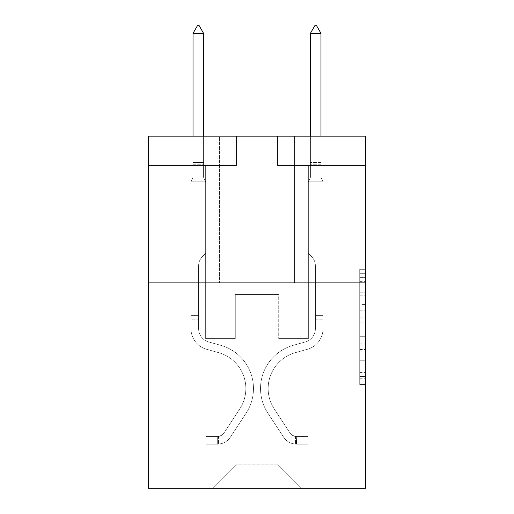 <?xml version="1.0" encoding="UTF-8"?>
<svg xmlns="http://www.w3.org/2000/svg" width="514" height="514" viewBox="0 0 514 514"><rect width="100%" height="100%" fill="white"/><g stroke="black" fill="none" stroke-linecap="round" stroke-linejoin="round"><path stroke-width="0.39" stroke-dasharray="2.57 1.93" d="M359.71 304.436L359.71 322.869L365.576 322.869L365.576 378.747L365.576 275.054L365.576 322.869L359.71 322.869L359.71 273.326L359.71 384.511L359.71 269.291L359.71 376.447L365.576 376.447L359.71 376.447L365.576 376.447L359.71 376.447L359.71 358.007L359.71 384.511L365.576 384.511L365.576 269.291L365.576 376.158L365.576 330.932L359.71 330.932L365.576 330.932L365.576 358.007L365.576 277.354L359.71 277.354L365.576 277.354L365.576 384.511L365.576 275.054L365.576 384.511L359.71 384.511L359.71 269.291L365.576 269.291L365.576 275.054L365.576 269.291L365.576 275.054L365.576 269.291L365.576 273.326L365.576 269.291L359.71 269.291L359.71 277.354L365.576 277.354L359.71 277.354L359.71 304.436L365.576 304.436M294.561 136.159L294.561 282.88L219.439 282.88L294.561 282.88L219.439 282.88L294.561 282.88L294.561 136.159L219.439 136.159L219.439 282.88L219.439 136.159L294.561 136.159M365.576 315.956L365.576 310.193L365.576 315.956L359.71 315.956L359.71 292.768L359.71 361.034L359.71 343.898L365.576 343.898L359.71 343.898L359.71 384.511L365.576 384.511L359.71 384.511L365.576 384.511L359.71 384.511L359.71 269.291L365.576 269.291L359.71 269.291L365.576 269.291L359.71 269.291L359.71 315.956L365.576 315.956M365.576 282.88L365.576 488.3L148.424 488.3L148.424 282.88L365.576 282.88L365.576 136.159L277.541 136.159L365.576 136.159L365.576 165.502L365.576 136.159L148.424 136.159L236.459 136.159L148.424 136.159L148.424 282.88L365.576 282.88L148.424 282.88M190.97 488.3L323.03 488.3L323.03 165.502L308.355 165.502L323.03 165.502L308.355 165.502L323.03 165.502L308.355 165.502L323.03 165.502L308.355 165.502L323.03 165.502L308.355 165.502L323.03 165.502L308.355 165.502L323.03 165.502L323.03 488.3L323.03 165.502L323.03 488.3L323.03 165.502L323.03 488.3L323.03 165.502L323.03 488.3L323.03 165.502L323.03 488.3L323.03 165.502L323.03 488.3L190.97 488.3L212.398 488.3L190.97 488.3L212.398 488.3L190.97 488.3L212.398 488.3L190.97 488.3L212.398 488.3L190.97 488.3L212.398 488.3L190.97 488.3L190.97 165.502L205.645 165.502L190.97 165.502L205.645 165.502L190.97 165.502L205.645 165.502L190.97 165.502L205.645 165.502L190.97 165.502L205.645 165.502L190.97 165.502L205.645 165.502L190.97 165.502L190.97 488.3M365.576 165.502L277.541 165.502L365.576 165.502M148.424 165.502L236.459 165.502L148.424 165.502L148.424 136.159L148.424 165.502M235.868 464.823L235.868 294.618L235.868 464.823L235.868 294.618L278.132 294.618L278.132 464.823L235.868 464.823L212.398 488.3L235.868 464.823L235.868 294.618L235.868 464.823L235.868 294.618L235.283 294.618L235.283 338.636L205.645 338.636L205.645 165.502L205.645 338.636L205.645 165.502L205.645 338.636L205.645 165.502L205.645 338.636L205.645 165.502L205.645 338.636L205.645 165.502L205.645 338.636L205.645 165.502L205.645 338.636L235.283 338.636L205.645 338.636L235.283 338.636L205.645 338.636L235.283 338.636L205.645 338.636L235.283 338.636L205.645 338.636L235.283 338.636L205.645 338.636L235.283 338.636L235.283 294.618L235.283 338.636L235.283 294.618L235.283 338.636L235.283 294.618L235.283 338.636L235.283 294.618L235.283 338.636L235.283 294.618L235.283 338.636L235.283 294.618L235.868 294.618L235.283 294.618L235.868 294.618L235.283 294.618L235.868 294.618L235.283 294.618L235.868 294.618L235.283 294.618L235.868 294.618L235.283 294.618L235.868 294.618L235.868 464.823L212.398 488.3L235.868 464.823L235.868 294.618L235.868 464.823L212.398 488.3L235.868 464.823L235.868 294.618L235.868 464.823L212.398 488.3L235.868 464.823L235.868 294.618L235.868 464.823L212.398 488.3L235.868 464.823L212.398 488.3L235.868 464.823L278.132 464.823L278.132 294.618L278.132 464.823L301.602 488.3L278.132 464.823L278.132 294.618L278.132 464.823L301.602 488.3L278.132 464.823L278.132 294.618L278.132 464.823L301.602 488.3L278.132 464.823L278.132 294.618L278.132 464.823L301.602 488.3L278.132 464.823L278.132 294.618L278.132 464.823L301.602 488.3L278.132 464.823L278.132 294.618L278.132 464.823L301.602 488.3L278.132 464.823L278.132 294.618L235.868 294.618L235.868 464.823L212.398 488.3L235.868 464.823M278.716 294.618L278.132 294.618L278.716 294.618L278.132 294.618L278.716 294.618L278.132 294.618L278.716 294.618L278.132 294.618L278.716 294.618L278.132 294.618L278.716 294.618L278.132 294.618L278.716 294.618L278.716 338.636L278.716 294.618M301.602 488.3L278.132 464.823L301.602 488.3M277.541 165.502L277.541 136.159L277.541 165.502M236.459 165.502L236.459 136.159L236.459 165.502M308.355 165.502L308.355 338.636L278.716 338.636L308.355 338.636L278.716 338.636L308.355 338.636L278.716 338.636L308.355 338.636L278.716 338.636L308.355 338.636L278.716 338.636L308.355 338.636L278.716 338.636L308.355 338.636L308.355 165.502M359.71 322.869L365.576 322.869L359.71 322.869M359.71 273.326L359.71 269.291L359.71 273.326L365.576 273.326L359.71 273.326M359.71 360.744L359.71 336.696L359.71 360.744L365.576 360.744L359.71 360.744M359.71 336.696L359.71 330.932L365.576 330.932L359.71 330.932L359.71 336.696L365.576 336.696L359.71 336.696M359.71 292.768L359.71 277.354L359.71 292.768L365.576 292.768L359.71 292.768M359.71 269.291L365.576 269.291L359.71 269.291L359.71 275.054L359.71 269.291L365.576 269.291M359.71 384.511L365.576 384.511L359.71 384.511L359.71 378.747L359.71 384.511M190.97 319.155L190.97 181.815L205.645 181.815L205.645 253.421L202.336 256.73A12.754 12.754 0 0 0 198.603 265.744A12.754 12.754 0 0 1 202.336 256.73L205.645 253.421L205.645 181.815L203.589 177.356L203.589 164.229L203.589 177.356L205.645 181.815L205.645 253.421L202.336 256.73A12.754 12.754 0 0 0 198.603 265.744A12.754 12.754 0 0 1 202.336 256.73L205.645 253.421L205.645 181.815L203.589 177.356L203.589 162.45L203.589 177.356L205.645 181.815L205.645 253.421L202.336 256.73A12.754 12.754 0 0 0 198.603 265.744A12.754 12.754 0 0 1 202.336 256.73L205.645 253.421L205.645 181.815L203.589 177.356L203.589 33.333L203.589 177.356L205.645 181.815L205.645 253.421L202.336 256.73A12.754 12.754 0 0 0 198.603 265.744A12.754 12.754 0 0 1 202.336 256.73L205.645 253.421L205.645 181.815L203.589 177.356L203.589 33.333L193.026 33.333L193.026 177.356L190.97 181.815L205.645 181.815L205.645 253.421L202.336 256.73A12.754 12.754 0 0 0 198.603 265.744A12.754 12.754 0 0 1 202.336 256.73L205.645 253.421L205.645 181.815L203.589 177.356L205.645 181.815L205.645 253.421L202.336 256.73A12.754 12.754 0 0 0 198.603 265.744A12.754 12.754 0 0 1 202.336 256.73L205.645 253.421L205.645 181.815L203.589 177.356L203.589 164.229L203.589 177.356L205.645 181.815L190.97 181.815L193.026 177.356L193.026 33.333L203.589 33.333L199.188 25.7L197.427 25.7L199.188 25.7L197.427 25.7L193.026 33.333L193.026 177.356L190.97 181.815L205.645 181.815L190.97 181.815L193.026 177.356L193.026 33.333L203.589 33.333L199.188 25.7L197.427 25.7L193.026 33.333L193.026 177.356L190.97 181.815L205.645 181.815L190.97 181.815L193.026 177.356L193.026 33.333L203.589 33.333L203.589 164.229L203.589 33.333L193.026 33.333L193.026 177.356L190.97 181.815L205.645 181.815L190.97 181.815L193.026 177.356L193.026 33.333L203.589 33.333L199.188 25.7L197.427 25.7L199.188 25.7L197.427 25.7L193.026 33.333L193.026 177.356L190.97 181.815L205.645 181.815L190.97 181.815L193.026 177.356L193.026 33.333L203.589 33.333L199.188 25.7L197.427 25.7L193.026 33.333L203.589 33.333L203.589 177.356L203.589 33.333L193.026 33.333L197.427 25.7L199.188 25.7L203.589 33.333L199.188 25.7L197.427 25.7L193.026 33.333L203.589 33.333L203.589 177.356L205.645 181.815L190.97 181.815L193.026 177.356L190.97 181.815L190.97 328.671A21.421 21.421 0 0 0 206.641 349.302A21.421 21.421 0 0 1 190.97 328.671L190.97 181.815L190.97 328.671A21.421 21.421 0 0 0 206.641 349.302A21.421 21.421 0 0 1 190.97 328.671L190.97 181.815L190.97 328.671A21.421 21.421 0 0 0 206.641 349.302A21.421 21.421 0 0 1 190.97 328.671L190.97 181.815L190.97 328.671A21.421 21.421 0 0 0 206.641 349.302L218.585 352.636L206.641 349.302A21.421 21.421 0 0 1 190.97 328.671L190.97 181.815L190.97 328.671A21.421 21.421 0 0 0 206.641 349.302A21.421 21.421 0 0 1 190.97 328.671L190.97 181.815L190.97 328.671L190.97 319.155L198.603 319.155L198.603 315.635L190.97 315.635L198.603 315.635L198.603 328.671L198.603 265.744L198.603 328.671A13.794 13.794 0 0 0 208.69 341.958A13.794 13.794 0 0 1 198.603 328.671L198.603 265.744L198.603 328.671L198.603 315.635L190.97 315.635L198.603 315.635L198.603 328.671A13.794 13.794 0 0 0 208.69 341.958A13.794 13.794 0 0 1 198.603 328.671L198.603 265.744L198.603 328.671A13.794 13.794 0 0 0 208.69 341.958A13.794 13.794 0 0 1 198.603 328.671L198.603 265.744L198.603 328.671L198.603 315.635L190.97 315.635L198.603 315.635L198.603 328.671A13.794 13.794 0 0 0 208.69 341.958L220.634 345.286L208.69 341.958A13.794 13.794 0 0 1 198.603 328.671L198.603 265.744L198.603 328.671A13.794 13.794 0 0 0 208.69 341.958A13.794 13.794 0 0 1 198.603 328.671L198.603 265.744L198.603 328.671L198.603 319.155L190.97 319.155M217.679 444.16A15.555 15.555 0 0 0 230.388 437.144L246.122 413.16A44.898 44.898 0 0 0 220.634 345.286L208.69 341.958A13.794 13.794 0 0 1 198.603 328.671A13.794 13.794 0 0 0 208.69 341.958L220.634 345.286L208.69 341.958A13.794 13.794 0 0 1 198.603 328.671A13.794 13.794 0 0 0 208.69 341.958A13.794 13.794 0 0 1 198.603 328.671A13.794 13.794 0 0 0 208.69 341.958L220.634 345.286A44.898 44.898 0 0 1 246.122 413.16A44.898 44.898 0 0 0 220.634 345.286L208.69 341.958A13.794 13.794 0 0 1 198.603 328.671A13.794 13.794 0 0 0 208.69 341.958L220.634 345.286L208.69 341.958A13.794 13.794 0 0 1 198.603 328.671A13.794 13.794 0 0 0 208.69 341.958A13.794 13.794 0 0 1 198.603 328.671A13.794 13.794 0 0 0 208.69 341.958L220.634 345.286L208.69 341.958A13.794 13.794 0 0 1 198.603 328.671A13.794 13.794 0 0 0 208.69 341.958L220.634 345.286A44.898 44.898 0 0 1 246.122 413.16A44.898 44.898 0 0 0 220.634 345.286L208.69 341.958L220.634 345.286A44.898 44.898 0 0 1 246.122 413.16L230.388 437.144L246.122 413.16A44.898 44.898 0 0 0 220.634 345.286L208.69 341.958L220.634 345.286A44.898 44.898 0 0 1 246.122 413.16A44.898 44.898 0 0 0 220.634 345.286L208.69 341.958L220.634 345.286A44.898 44.898 0 0 1 246.122 413.16A44.898 44.898 0 0 0 220.634 345.286L208.69 341.958L220.634 345.286A44.898 44.898 0 0 1 246.122 413.16L230.388 437.144L246.122 413.16A44.898 44.898 0 0 0 220.634 345.286A44.898 44.898 0 0 1 246.122 413.16A44.898 44.898 0 0 0 220.634 345.286A44.898 44.898 0 0 1 246.122 413.16L230.388 437.144A15.555 15.555 0 0 1 222.08 443.441A15.555 15.555 0 0 0 230.388 437.144L246.122 413.16A44.898 44.898 0 0 0 220.634 345.286A44.898 44.898 0 0 1 246.122 413.16L230.388 437.144L246.122 413.16A44.898 44.898 0 0 0 220.634 345.286A44.898 44.898 0 0 1 246.122 413.16A44.898 44.898 0 0 0 220.634 345.286A44.898 44.898 0 0 1 246.122 413.16L230.388 437.144L246.122 413.16A44.898 44.898 0 0 0 220.634 345.286A44.898 44.898 0 0 1 246.122 413.16L230.388 437.144A15.555 15.555 0 0 1 222.08 443.441C217.557 444.398 217.557 444.398 222.08 443.441C217.557 444.398 217.557 444.398 222.08 443.441A15.555 15.555 0 0 0 230.388 437.144L246.122 413.16L230.388 437.144A15.555 15.555 0 0 1 222.08 443.441C217.557 444.398 217.557 444.398 222.08 443.441C217.557 444.398 217.557 444.398 222.08 443.441A15.555 15.555 0 0 0 230.388 437.144L246.122 413.16L230.388 437.144A15.555 15.555 0 0 1 222.08 443.441C217.557 444.398 217.557 444.398 222.08 443.441C217.557 444.398 217.557 444.398 222.08 443.441A15.555 15.555 0 0 0 230.388 437.144L246.122 413.16L230.388 437.144A15.555 15.555 0 0 1 222.08 443.441C217.557 444.398 217.557 444.398 222.08 443.441C217.557 444.398 217.557 444.398 222.08 443.441A15.555 15.555 0 0 0 230.388 437.144L246.122 413.16L230.388 437.144A15.555 15.555 0 0 1 222.08 443.441C217.557 444.398 217.557 444.398 222.08 443.441C217.557 444.398 217.557 444.398 222.08 443.441A15.555 15.555 0 0 0 230.388 437.144A15.555 15.555 0 0 1 217.679 444.16L217.679 436.527A7.922 7.922 0 0 0 224.008 432.955L239.742 408.977A37.271 37.271 0 0 0 218.585 352.636L206.641 349.302A21.421 21.421 0 0 1 190.97 328.671A21.421 21.421 0 0 0 206.641 349.302L218.585 352.636A37.271 37.271 0 0 1 239.742 408.977A37.271 37.271 0 0 0 218.585 352.636L206.641 349.302A21.421 21.421 0 0 1 190.97 328.671A21.421 21.421 0 0 0 206.641 349.302A21.421 21.421 0 0 1 190.97 328.671A21.421 21.421 0 0 0 206.641 349.302L218.585 352.636L206.641 349.302A21.421 21.421 0 0 1 190.97 328.671A21.421 21.421 0 0 0 206.641 349.302L218.585 352.636L206.641 349.302A21.421 21.421 0 0 1 190.97 328.671A21.421 21.421 0 0 0 206.641 349.302A21.421 21.421 0 0 1 190.97 328.671A21.421 21.421 0 0 0 206.641 349.302L218.585 352.636A37.271 37.271 0 0 1 239.742 408.977A37.271 37.271 0 0 0 218.585 352.636L206.641 349.302A21.421 21.421 0 0 1 190.97 328.671A21.421 21.421 0 0 0 206.641 349.302L218.585 352.636A37.271 37.271 0 0 1 239.742 408.977L224.008 432.955L239.742 408.977A37.271 37.271 0 0 0 218.585 352.636L206.641 349.302L218.585 352.636A37.271 37.271 0 0 1 239.742 408.977A37.271 37.271 0 0 0 218.585 352.636L206.641 349.302L218.585 352.636A37.271 37.271 0 0 1 239.742 408.977A37.271 37.271 0 0 0 218.585 352.636L206.641 349.302L218.585 352.636A37.271 37.271 0 0 1 239.742 408.977L224.008 432.955L239.742 408.977A37.271 37.271 0 0 0 218.585 352.636A37.271 37.271 0 0 1 239.742 408.977A37.271 37.271 0 0 0 218.585 352.636A37.271 37.271 0 0 1 239.742 408.977L224.008 432.955A7.922 7.922 0 0 1 222.08 434.992C217.634 437.035 217.634 437.035 222.08 434.992C217.634 437.035 217.634 437.035 222.08 434.992A7.922 7.922 0 0 0 224.008 432.955L239.742 408.977A37.271 37.271 0 0 0 218.585 352.636A37.271 37.271 0 0 1 239.742 408.977L224.008 432.955L239.742 408.977A37.271 37.271 0 0 0 218.585 352.636A37.271 37.271 0 0 1 239.742 408.977A37.271 37.271 0 0 0 218.585 352.636A37.271 37.271 0 0 1 239.742 408.977L224.008 432.955L239.742 408.977A37.271 37.271 0 0 0 218.585 352.636A37.271 37.271 0 0 1 239.742 408.977L224.008 432.955A7.922 7.922 0 0 1 222.08 434.992C217.634 437.035 217.634 437.035 222.08 434.992C217.634 437.035 217.634 437.035 222.08 434.992A7.922 7.922 0 0 0 224.008 432.955L239.742 408.977L224.008 432.955A7.922 7.922 0 0 1 222.08 434.992C217.634 437.035 217.634 437.035 222.08 434.992C217.634 437.035 217.634 437.035 222.08 434.992A7.922 7.922 0 0 0 224.008 432.955L239.742 408.977L224.008 432.955A7.922 7.922 0 0 1 222.08 434.992C217.634 437.035 217.634 437.035 222.08 434.992C217.634 437.035 217.634 437.035 222.08 434.992A7.922 7.922 0 0 0 224.008 432.955L239.742 408.977L224.008 432.955A7.922 7.922 0 0 1 222.08 434.992C217.634 437.035 217.634 437.035 222.08 434.992C217.634 437.035 217.634 437.035 222.08 434.992A7.922 7.922 0 0 0 224.008 432.955L239.742 408.977L224.008 432.955A7.922 7.922 0 0 1 222.08 434.992C217.634 437.035 217.634 437.035 222.08 434.992C217.634 437.035 217.634 437.035 222.08 434.992A7.922 7.922 0 0 0 224.008 432.955A7.922 7.922 0 0 1 217.679 436.527L217.679 444.16L205.941 444.167L217.679 444.16A15.555 15.555 0 0 0 230.388 437.144A15.555 15.555 0 0 1 217.679 444.16L217.679 436.527L205.941 436.534L217.679 436.527A7.922 7.922 0 0 0 224.008 432.955A7.922 7.922 0 0 1 217.679 436.527L217.679 444.16L205.941 444.167L205.941 436.534L205.941 444.167L217.679 444.16A15.555 15.555 0 0 0 230.388 437.144A15.555 15.555 0 0 1 217.679 444.16L217.679 436.527L205.941 436.534L217.679 436.527A7.922 7.922 0 0 0 224.008 432.955A7.922 7.922 0 0 1 217.679 436.527L217.679 444.16L205.941 444.167L205.941 436.534L205.941 444.167L217.679 444.16A15.555 15.555 0 0 0 230.388 437.144A15.555 15.555 0 0 1 217.679 444.16L217.679 436.527L205.941 436.534L217.679 436.527A7.922 7.922 0 0 0 224.008 432.955A7.922 7.922 0 0 1 217.679 436.527L217.679 444.16L205.941 444.167L205.941 436.534L205.941 444.167L217.679 444.16A15.555 15.555 0 0 0 230.388 437.144A15.555 15.555 0 0 1 217.679 444.16L217.679 436.527L205.941 436.534L217.679 436.527A7.922 7.922 0 0 0 224.008 432.955A7.922 7.922 0 0 1 217.679 436.527L217.679 444.16L205.941 444.167L205.941 436.534L205.941 444.167L217.679 444.16A15.555 15.555 0 0 0 230.388 437.144A15.555 15.555 0 0 1 217.679 444.16L217.679 436.527L205.941 436.534L217.679 436.527A7.922 7.922 0 0 0 224.008 432.955A7.922 7.922 0 0 1 217.679 436.527L217.679 444.16L205.941 444.167L205.941 436.534L205.941 444.167L217.679 444.16M320.974 136.159L320.974 177.356L323.03 181.815L323.03 328.671A21.421 21.421 0 0 1 307.359 349.302A21.421 21.421 0 0 0 323.03 328.671A21.421 21.421 0 0 1 307.359 349.302A21.421 21.421 0 0 0 323.03 328.671L323.03 315.635L315.397 315.635L323.03 315.635L323.03 328.671A21.421 21.421 0 0 1 307.359 349.302A21.421 21.421 0 0 0 323.03 328.671L323.03 315.635L323.03 328.671A21.421 21.421 0 0 1 307.359 349.302A21.421 21.421 0 0 0 323.03 328.671A21.421 21.421 0 0 1 307.359 349.302A21.421 21.421 0 0 0 323.03 328.671L323.03 315.635L315.397 315.635L315.397 328.671A13.794 13.794 0 0 1 305.31 341.958A13.794 13.794 0 0 0 315.397 328.671L315.397 315.635L315.397 328.671A13.794 13.794 0 0 1 305.31 341.958A13.794 13.794 0 0 0 315.397 328.671A13.794 13.794 0 0 1 305.31 341.958A13.794 13.794 0 0 0 315.397 328.671L315.397 315.635L315.397 328.671A13.794 13.794 0 0 1 305.31 341.958A13.794 13.794 0 0 0 315.397 328.671A13.794 13.794 0 0 1 305.31 341.958L293.365 345.286L305.31 341.958A13.794 13.794 0 0 0 315.397 328.671L315.397 315.635L315.397 328.671A13.794 13.794 0 0 1 305.31 341.958L293.365 345.286L305.31 341.958A13.794 13.794 0 0 0 315.397 328.671A13.794 13.794 0 0 1 305.31 341.958L293.365 345.286L305.31 341.958A13.794 13.794 0 0 0 315.397 328.671A13.794 13.794 0 0 1 305.31 341.958L293.365 345.286A44.898 44.898 0 0 0 267.878 413.16A44.898 44.898 0 0 1 293.365 345.286L305.31 341.958A13.794 13.794 0 0 0 315.397 328.671L315.397 315.635L315.397 328.671A13.794 13.794 0 0 1 305.31 341.958L293.365 345.286A44.898 44.898 0 0 0 267.878 413.16A44.898 44.898 0 0 1 293.365 345.286A44.898 44.898 0 0 0 267.878 413.16A44.898 44.898 0 0 1 293.365 345.286L305.31 341.958L293.365 345.286A44.898 44.898 0 0 0 267.878 413.16A44.898 44.898 0 0 1 293.365 345.286L305.31 341.958L293.365 345.286A44.898 44.898 0 0 0 267.878 413.16A44.898 44.898 0 0 1 293.365 345.286A44.898 44.898 0 0 0 267.878 413.16A44.898 44.898 0 0 1 293.365 345.286L305.31 341.958A13.794 13.794 0 0 0 315.397 328.671A13.794 13.794 0 0 1 305.31 341.958L293.365 345.286A44.898 44.898 0 0 0 267.878 413.16L283.612 437.144L267.878 413.16A44.898 44.898 0 0 1 293.365 345.286A44.898 44.898 0 0 0 267.878 413.16L283.612 437.144L267.878 413.16A44.898 44.898 0 0 1 293.365 345.286A44.898 44.898 0 0 0 267.878 413.16L283.612 437.144L267.878 413.16A44.898 44.898 0 0 1 293.365 345.286L305.31 341.958L293.365 345.286A44.898 44.898 0 0 0 267.878 413.16L283.612 437.144A15.555 15.555 0 0 0 291.92 443.441C296.443 444.398 296.443 444.398 291.92 443.441C296.443 444.398 296.443 444.398 291.92 443.441A15.555 15.555 0 0 1 283.612 437.144L267.878 413.16L283.612 437.144A15.555 15.555 0 0 0 296.321 444.16A15.555 15.555 0 0 1 283.612 437.144A15.555 15.555 0 0 0 291.92 443.441C296.443 444.398 296.443 444.398 291.92 443.441C296.443 444.398 296.443 444.398 291.92 443.441A15.555 15.555 0 0 1 283.612 437.144L267.878 413.16A44.898 44.898 0 0 1 293.365 345.286A44.898 44.898 0 0 0 267.878 413.16L283.612 437.144A15.555 15.555 0 0 0 296.321 444.16A15.555 15.555 0 0 1 283.612 437.144A15.555 15.555 0 0 0 291.92 443.441C296.443 444.398 296.443 444.398 291.92 443.441C296.443 444.398 296.443 444.398 291.92 443.441A15.555 15.555 0 0 1 283.612 437.144L267.878 413.16L283.612 437.144A15.555 15.555 0 0 0 296.321 444.16A15.555 15.555 0 0 1 283.612 437.144A15.555 15.555 0 0 0 291.92 443.441C296.443 444.398 296.443 444.398 291.92 443.441C296.443 444.398 296.443 444.398 291.92 443.441A15.555 15.555 0 0 1 283.612 437.144L267.878 413.16L283.612 437.144A15.555 15.555 0 0 0 296.321 444.16A15.555 15.555 0 0 1 283.612 437.144A15.555 15.555 0 0 0 291.92 443.441C296.443 444.398 296.443 444.398 291.92 443.441C296.443 444.398 296.443 444.398 291.92 443.441A15.555 15.555 0 0 1 283.612 437.144L267.878 413.16A44.898 44.898 0 0 1 293.365 345.286A44.898 44.898 0 0 0 267.878 413.16L283.612 437.144A15.555 15.555 0 0 0 296.321 444.16A15.555 15.555 0 0 1 283.612 437.144A15.555 15.555 0 0 0 291.92 443.441C296.443 444.398 296.443 444.398 291.92 443.441C296.443 444.398 296.443 444.398 291.92 443.441A15.555 15.555 0 0 1 283.612 437.144L267.878 413.16L283.612 437.144A15.555 15.555 0 0 0 296.321 444.16L308.059 444.167L296.321 444.16A15.555 15.555 0 0 1 283.612 437.144L267.878 413.16A44.898 44.898 0 0 1 293.365 345.286L305.31 341.958A13.794 13.794 0 0 0 315.397 328.671L315.397 315.635L315.397 319.155L315.397 315.635L323.03 315.635L323.03 328.671A21.421 21.421 0 0 1 307.359 349.302A21.421 21.421 0 0 0 323.03 328.671A21.421 21.421 0 0 1 307.359 349.302L295.415 352.636L307.359 349.302A21.421 21.421 0 0 0 323.03 328.671L323.03 319.155L323.03 328.671A21.421 21.421 0 0 1 307.359 349.302L295.415 352.636L307.359 349.302A21.421 21.421 0 0 0 323.03 328.671A21.421 21.421 0 0 1 307.359 349.302L295.415 352.636L307.359 349.302A21.421 21.421 0 0 0 323.03 328.671A21.421 21.421 0 0 1 307.359 349.302L295.415 352.636A37.271 37.271 0 0 0 274.258 408.977A37.271 37.271 0 0 1 295.415 352.636A37.271 37.271 0 0 0 274.258 408.977A37.271 37.271 0 0 1 295.415 352.636L307.359 349.302A21.421 21.421 0 0 0 323.03 328.671A21.421 21.421 0 0 1 307.359 349.302L295.415 352.636A37.271 37.271 0 0 0 274.258 408.977A37.271 37.271 0 0 1 295.415 352.636L307.359 349.302L295.415 352.636A37.271 37.271 0 0 0 274.258 408.977A37.271 37.271 0 0 1 295.415 352.636A37.271 37.271 0 0 0 274.258 408.977A37.271 37.271 0 0 1 295.415 352.636L307.359 349.302L295.415 352.636A37.271 37.271 0 0 0 274.258 408.977A37.271 37.271 0 0 1 295.415 352.636A37.271 37.271 0 0 0 274.258 408.977L289.992 432.955L274.258 408.977A37.271 37.271 0 0 1 295.415 352.636L307.359 349.302A21.421 21.421 0 0 0 323.03 328.671A21.421 21.421 0 0 1 307.359 349.302L295.415 352.636A37.271 37.271 0 0 0 274.258 408.977L289.992 432.955L274.258 408.977A37.271 37.271 0 0 1 295.415 352.636A37.271 37.271 0 0 0 274.258 408.977L289.992 432.955L274.258 408.977A37.271 37.271 0 0 1 295.415 352.636A37.271 37.271 0 0 0 274.258 408.977L289.992 432.955A7.922 7.922 0 0 0 291.92 434.992C296.366 437.035 296.366 437.035 291.92 434.992C296.366 437.035 296.366 437.035 291.92 434.992A7.922 7.922 0 0 1 289.992 432.955L274.258 408.977L289.992 432.955A7.922 7.922 0 0 0 296.321 436.527A7.922 7.922 0 0 1 289.992 432.955A7.922 7.922 0 0 0 291.92 434.992C296.366 437.035 296.366 437.035 291.92 434.992C296.366 437.035 296.366 437.035 291.92 434.992A7.922 7.922 0 0 1 289.992 432.955L274.258 408.977A37.271 37.271 0 0 1 295.415 352.636L307.359 349.302L295.415 352.636A37.271 37.271 0 0 0 274.258 408.977L289.992 432.955A7.922 7.922 0 0 0 296.321 436.527A7.922 7.922 0 0 1 289.992 432.955A7.922 7.922 0 0 0 291.92 434.992C296.366 437.035 296.366 437.035 291.92 434.992C296.366 437.035 296.366 437.035 291.92 434.992A7.922 7.922 0 0 1 289.992 432.955L274.258 408.977L289.992 432.955A7.922 7.922 0 0 0 296.321 436.527A7.922 7.922 0 0 1 289.992 432.955A7.922 7.922 0 0 0 291.92 434.992C296.366 437.035 296.366 437.035 291.92 434.992C296.366 437.035 296.366 437.035 291.92 434.992A7.922 7.922 0 0 1 289.992 432.955L274.258 408.977L289.992 432.955A7.922 7.922 0 0 0 296.321 436.527A7.922 7.922 0 0 1 289.992 432.955A7.922 7.922 0 0 0 291.92 434.992C296.366 437.035 296.366 437.035 291.92 434.992C296.366 437.035 296.366 437.035 291.92 434.992A7.922 7.922 0 0 1 289.992 432.955L274.258 408.977A37.271 37.271 0 0 1 295.415 352.636A37.271 37.271 0 0 0 274.258 408.977L289.992 432.955A7.922 7.922 0 0 0 296.321 436.527A7.922 7.922 0 0 1 289.992 432.955A7.922 7.922 0 0 0 291.92 434.992A7.922 7.922 0 0 1 289.992 432.955L274.258 408.977L289.992 432.955A7.922 7.922 0 0 0 296.321 436.527L308.059 436.534L308.059 444.167L308.059 436.534L296.321 436.527L296.617 444.167L308.059 444.167L296.321 444.16L296.321 436.527L308.059 436.534L308.059 444.167L308.059 436.534L296.321 436.527L296.617 444.167L308.059 444.167L296.321 444.16L296.321 436.527L308.059 436.534L308.059 444.167L308.059 436.534L296.321 436.527L296.617 444.167L308.059 444.167L296.321 444.16L296.321 436.527L308.059 436.534L308.059 444.167L308.059 436.534L296.321 436.527L296.617 444.167L308.059 444.167L296.321 444.16L296.321 436.527L308.059 436.534L308.059 444.167L308.059 436.534L296.321 436.527L296.617 444.167L308.059 444.167L296.321 444.16L296.321 436.527L308.059 436.534L296.321 436.527L296.321 444.16L296.321 436.527A7.922 7.922 0 0 1 289.992 432.955L274.258 408.977A37.271 37.271 0 0 1 295.415 352.636L307.359 349.302A21.421 21.421 0 0 0 323.03 328.671L323.03 181.815L308.355 181.815L308.355 253.421L311.664 256.73A12.754 12.754 0 0 1 315.397 265.744A12.754 12.754 0 0 0 311.664 256.73L308.355 253.421L308.355 181.815L310.411 177.356L310.411 164.229L310.411 177.356L308.355 181.815L308.355 253.421L311.664 256.73A12.754 12.754 0 0 1 315.397 265.744A12.754 12.754 0 0 0 311.664 256.73L308.355 253.421L308.355 181.815L310.411 177.356L310.411 162.45L310.411 177.356L308.355 181.815L308.355 253.421L311.664 256.73A12.754 12.754 0 0 1 315.397 265.744A12.754 12.754 0 0 0 311.664 256.73L308.355 253.421L308.355 181.815L310.411 177.356L310.411 33.333L310.411 177.356L308.355 181.815L308.355 253.421L311.664 256.73A12.754 12.754 0 0 1 315.397 265.744A12.754 12.754 0 0 0 311.664 256.73L308.355 253.421L308.355 181.815L310.411 177.356L310.411 33.333L320.974 33.333L320.974 177.356L323.03 181.815L308.355 181.815L308.355 253.421L311.664 256.73A12.754 12.754 0 0 1 315.397 265.744A12.754 12.754 0 0 0 311.664 256.73L308.355 253.421L308.355 181.815L310.411 177.356L308.355 181.815L308.355 253.421L311.664 256.73A12.754 12.754 0 0 1 315.397 265.744A12.754 12.754 0 0 0 311.664 256.73L308.355 253.421L308.355 181.815L310.411 177.356L310.411 164.229L310.411 177.356L308.355 181.815L323.03 181.815L320.974 177.356L320.974 33.333L310.411 33.333L314.812 25.7L316.573 25.7L314.812 25.7L316.573 25.7L320.974 33.333L320.974 177.356L323.03 181.815L308.355 181.815L323.03 181.815L320.974 177.356L320.974 33.333L310.411 33.333L314.812 25.7L316.573 25.7L320.974 33.333L320.974 177.356L323.03 181.815L308.355 181.815L323.03 181.815L320.974 177.356L320.974 33.333L310.411 33.333L310.411 164.229L310.411 33.333L320.974 33.333L320.974 177.356L323.03 181.815L308.355 181.815L323.03 181.815L320.974 177.356L320.974 33.333L310.411 33.333L314.812 25.7L316.573 25.7L314.812 25.7L316.573 25.7L320.974 33.333L320.974 177.356L323.03 181.815L308.355 181.815L323.03 181.815L320.974 177.356L320.974 33.333L310.411 33.333L314.812 25.7L316.573 25.7L320.974 33.333L320.974 177.356L323.03 181.815L308.355 181.815L310.411 177.356L310.411 33.333L310.411 164.229L310.411 33.333L320.974 33.333L316.573 25.7L320.974 33.333L310.411 33.333L314.812 25.7L310.411 33.333L310.411 136.159M315.397 328.671L315.397 265.744L315.397 328.671A13.794 13.794 0 0 1 305.31 341.958A13.794 13.794 0 0 0 315.397 328.671A13.794 13.794 0 0 1 305.31 341.958A13.794 13.794 0 0 0 315.397 328.671M203.589 33.333L199.188 25.7L203.589 33.333L203.589 162.45L203.589 33.333L193.026 33.333L197.427 25.7L193.026 33.333L197.427 25.7L199.188 25.7L203.589 33.333L199.188 25.7L203.589 33.333L203.589 136.159M193.026 33.333L197.427 25.7L193.026 33.333L193.026 177.356L193.026 162.45L203.589 162.45L193.026 162.45L203.589 162.45L193.026 162.45L203.589 162.45L193.026 162.45L203.589 162.45L193.026 162.45L203.589 162.45L193.026 162.45L203.589 162.45L193.026 162.45L193.026 136.159M205.941 436.534L217.383 436.534L205.941 436.534L205.941 444.167L205.941 436.534M222.08 443.441C217.557 444.398 217.557 444.398 222.08 443.441C217.557 444.398 217.557 444.398 222.08 443.441L222.08 434.992L222.08 443.441M320.974 33.333L316.573 25.7L314.812 25.7L310.411 33.333L314.812 25.7L316.573 25.7L320.974 33.333L316.573 25.7L320.974 33.333L310.411 33.333L310.411 162.45L310.411 33.333L314.812 25.7L310.411 33.333L320.974 33.333L316.573 25.7L314.812 25.7L310.411 33.333M315.397 315.635L323.03 315.635L323.03 319.155L323.03 315.635L315.397 315.635M291.92 434.992C296.366 437.035 296.366 437.035 291.92 434.992C296.366 437.035 296.366 437.035 291.92 434.992L291.92 443.441L291.92 434.992M308.059 444.167L308.059 436.534L308.059 444.167M359.71 358.007L365.576 358.007L359.71 358.007M359.71 349.366L365.576 349.366M359.71 295.794L365.576 295.794L359.71 295.794M359.71 275.054L365.576 275.054M359.71 378.747L365.576 378.747M359.71 372.412L365.576 372.412M359.71 281.389L365.576 281.389M359.71 317.106L365.576 317.106L359.71 317.106M359.71 349.655L365.576 349.655L359.71 349.655M359.71 361.034L365.576 361.034L359.71 361.034M359.71 310.193L365.576 310.193L359.71 310.193M193.026 164.229L203.589 164.229L193.026 164.229M315.397 319.155L323.03 319.155L315.397 319.155M320.974 164.229L310.411 164.229L320.974 164.229M320.974 162.45L310.411 162.45L320.974 162.45M359.71 376.158L365.576 376.158M359.71 376.447L365.576 376.447M359.71 277.354L365.576 277.354M218.559 436.45L218.559 444.122L218.559 436.45M295.441 436.45L295.441 444.122L295.441 436.45"/><path stroke-width="0.77" d="M365.576 282.88L365.576 488.3L148.424 488.3L148.424 136.159L365.576 136.159L365.576 282.88L148.424 282.88M203.589 33.333L199.188 25.7L197.427 25.7L193.026 33.333L203.589 33.333L203.589 136.159M193.026 33.333L193.026 136.159M314.812 25.7L316.573 25.7L320.974 33.333L310.411 33.333L314.812 25.7M320.974 136.159L320.974 33.333M310.411 136.159L310.411 33.333"/></g></svg>
